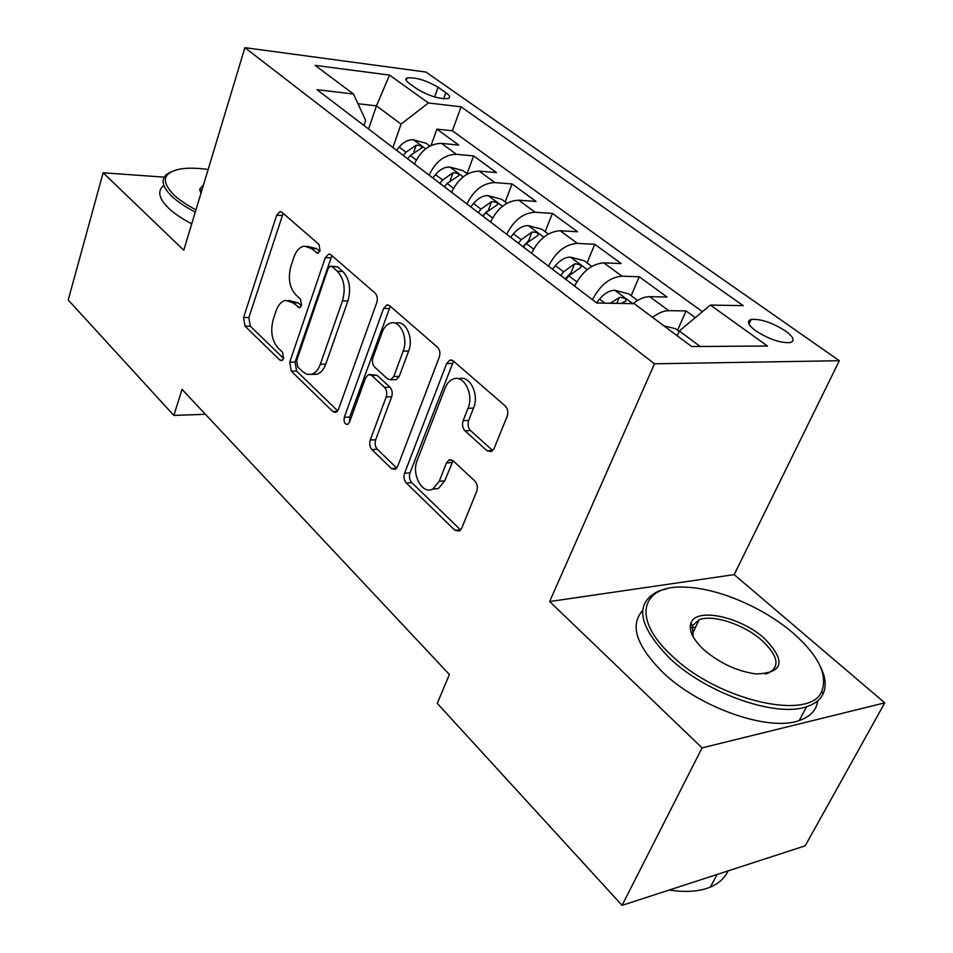 <?xml version="1.0" encoding="UTF-8"?>
<svg xmlns="http://www.w3.org/2000/svg" width="953" height="953" viewBox="0 0 953 953"><rect width="100%" height="100%" fill="white"/><g stroke="black" fill="none" stroke-linecap="round" stroke-linejoin="round"><path stroke-width="1.43" d="M320.053 250.758L318.969 244.409L281.957 212.305L280.039 211.614L276.668 215.223L243.575 317.516L244.992 326.152L279.932 360.127L281.719 360.699L283.625 358.495L282.576 352.265L277.942 347.785C271.808 340.435 270.235 331.013 273.237 319.481L276.048 311C278.193 304.9 281.373 301.351 285.578 300.362L293.024 302.84L299.456 307.771L301.577 305.413L300.505 299.123L295.74 294.751C289.438 287.532 287.83 278.014 290.915 266.185L293.81 257.453C296.192 250.746 299.718 246.97 304.376 246.124L311.274 248.483L317.706 253.272L320.053 250.758M785.463 330.941C772.049 322.531 760.601 318.719 751.107 319.481C746.449 321.149 748.022 324.949 755.8 330.858C769.19 339.339 780.71 343.247 790.359 342.556C795.147 340.805 793.515 336.933 785.463 330.941M487.09 450.805L491.486 451.603L494.095 448.529L507.163 416.354C508.473 412.208 507.83 408.754 505.233 405.966L453.306 360.925L449.804 360.091L446.647 363.546L404.56 473.236C403.429 477.048 404.001 480.3 406.276 483.016L454.926 530.321L459.489 531.131L461.633 528.45L476.738 491.26C477.989 487.269 477.37 483.85 474.868 481.015L453.116 460.775L449.006 459.942L446.469 462.944L439.238 481.289L432.876 488.984C422.322 495.095 411.16 474.38 417.223 460.347L445.146 387.99C447.005 383.356 449.697 380.366 453.247 379.008C463.897 374.398 474.106 394.387 468.018 408.313L463.134 420.69C461.907 424.704 462.527 428.076 464.981 430.816L487.09 450.805L492.606 450.471L470.496 430.542L464.981 430.816M549.655 601.546L702.075 747.891L622.083 905.35L805.19 845.835L884.777 702.849L734.179 574.623L839.343 360.71L654.508 363.796L549.655 601.546L734.179 574.623M164.238 177.151L103.127 172.791L183.774 250.222L244.897 47.65L654.508 363.796M103.127 172.791L68.223 299.981L173.863 415.437L205.407 414.293M622.083 905.35L437.272 703.35L449.399 674.521L182.023 389.348L173.863 415.437M376.769 302.566C377.864 298.646 377.305 295.49 375.101 293.095L330.941 254.796L328.666 254.046L325.283 257.644L289.724 362.152L291.225 371.11L332.811 411.553L335.873 412.411L338.506 409.337L376.769 302.566M389.682 305.746L437.487 347.202C439.881 349.787 440.477 353.086 439.285 357.113L397.615 466.517L395.161 469.436L391.433 468.578L371.896 449.566C369.704 446.969 369.156 443.788 370.24 440.036L386.203 396.936C387.311 393.089 386.739 389.896 384.512 387.347L371.587 375.399L368.501 374.565L365.618 377.817L349.477 422.298L347.666 424.43C344.664 424.252 343.545 421.869 344.307 417.283L383.559 308.486L386.882 304.936L389.682 305.746M695.285 317.635L686.1 310.94L677.571 330.191M652.602 317.397C658.332 312.941 663.729 310.714 668.78 310.69L649.743 296.669L667.064 297.05L639.249 276.751L631.172 295.692M592.456 299.695C600.152 285.03 609.968 277.192 621.916 276.179L603.833 262.861L621.177 263.564L594.743 244.29L587.084 262.909M548.511 266.185C555.873 251.795 565.51 244.194 577.411 243.396L560.233 230.745L577.554 231.746L552.406 213.401L545.14 231.722M506.722 234.331C513.786 220.203 523.245 212.841 535.098 212.245L518.742 200.201L536.039 201.452L512.071 183.977L505.173 202M466.958 204.013C473.736 190.135 483.016 182.988 494.81 182.583L479.24 171.111L496.477 172.6L473.629 155.923L456.416 154.303C444.694 154.553 435.581 161.486 429.076 175.114M467.065 173.672L473.629 155.923M409.48 83.566L417.211 89.082C429.326 96.17 439.738 99.315 448.422 98.481C450.602 97.444 449.745 95.514 445.825 92.667L438.07 87.223C425.967 80.207 415.627 77.122 407.038 77.979C404.965 78.968 405.775 80.826 409.48 83.566M839.343 360.71L425.955 72.059L244.897 47.65M700.205 346.487L679.322 330.965L710.354 305.067L743.209 305.651L461.061 106.843L428.397 102.948L401.058 124.128L392.91 147.548M710.354 305.067L767.487 346.022L691.628 346.535L634.257 303.697L596.816 303.018L317.015 89.677L353.492 94.025L315.109 65.364L389.551 75.096L428.397 102.948M702.421 311.691L452.389 130.787L436.927 129.143L458.738 145.07L441.561 143.367C429.863 143.558 420.809 150.407 414.412 163.94M494.81 182.583L512.071 183.977M535.098 212.245L552.406 213.401M577.411 243.396L594.743 244.29M621.916 276.179L639.249 276.751M668.78 310.69L686.1 310.94M679.322 330.965L677.202 335.766M401.058 124.128L376.459 105.843L357.971 103.722M368.585 129L376.459 105.843L389.551 75.096M363.939 125.451L365.654 120.352L353.492 94.025M702.075 747.891L884.777 702.849M431.09 145.464L436.927 129.143M452.389 130.787L461.061 106.843M479.24 171.111C467.47 171.457 458.25 178.509 451.591 192.292M518.742 200.201C506.913 200.726 497.526 207.992 490.592 222.025M560.233 230.745C548.344 231.46 538.779 238.965 531.548 253.248M603.833 262.861C591.908 263.79 582.164 271.534 574.611 286.079M649.743 296.669C644.478 296.657 638.927 298.992 633.054 303.673M319.791 251.425L316.67 248.709L306.997 246.243M288.628 300.409L298.384 302.923L301.458 305.734M283.136 213.341L248.864 317.563L250.282 326.176L283.625 358.483M331.894 255.618L295.073 362.092L296.574 371.027L337.719 410.898M332.073 266.673L330.429 266.137L328.094 268.627L296.657 360.568L297.717 366.869L302.744 371.73L306.997 374.326L311.536 374.362C315.395 373.135 318.338 369.74 320.375 364.201L342.484 300.838C345.808 288.568 344.093 278.729 337.362 271.307L332.073 266.673L337.481 266.852L331.108 266.161M312.167 374.16L316.908 374.267C320.768 373.04 323.722 369.657 325.759 364.129L320.375 364.201M337.481 266.852L342.782 271.474C349.525 278.872 351.228 288.699 347.905 300.934L325.759 364.129M396.758 468.09L377.317 449.256L371.896 449.566M370.062 374.529L377.031 375.291L389.968 387.204C392.195 389.741 392.755 392.934 391.659 396.77L375.673 439.75C374.589 443.502 375.137 446.671 377.317 449.256M390.313 306.294L349.703 417.069L349.703 421.691M403.179 351.097C408.444 338.208 400.248 319.994 390.718 323.055C386.93 324.139 384.059 327.236 382.105 332.347L372.968 357.554C371.884 361.39 372.432 364.558 374.624 367.048L387.621 378.949L390.849 379.782L393.768 376.506L403.179 351.097L408.658 351.049C413.924 338.196 405.728 320.029 396.186 323.091L394.602 323.079M394.602 379.699L396.305 379.663L399.236 376.387L393.768 376.506M408.658 351.049L399.236 376.387M458.822 378.865C469.472 374.362 479.609 394.256 473.534 408.098L468.65 420.44C467.411 424.442 468.03 427.814 470.496 430.542M432.376 489.223L438.356 488.555L444.717 480.872L439.238 481.289M453.056 460.728L444.717 480.872M453.568 361.151L410.016 472.855C408.885 476.655 409.456 479.907 411.744 482.599L460.418 529.761L454.926 530.321M429.922 146.047L426.277 143.343L413.233 139.734C408.158 139.591 403.476 142.033 399.212 147.06L396.579 150.348M407.634 158.77L410.278 155.47L421.845 147.894C422.25 146.226 420.368 145.321 416.211 145.19L405.978 152.194L403.333 155.494M208.135 169.479C196.985 167.919 187.574 167.788 179.926 169.074C162.689 172.767 160.783 181.463 174.196 195.174C179.605 200.154 186.859 205.038 195.961 209.839M195.27 212.126C185.597 207.075 177.913 201.929 172.219 196.675C162.105 186.871 160.426 179.307 167.168 173.994L171.409 171.719M191.732 223.848C182.094 218.797 174.447 213.639 168.788 208.35C158.734 198.474 157.078 190.826 163.845 185.394M200.952 193.28L199.63 189.23L203.513 184.787M202.489 188.206L200.833 191.279L201.059 192.935M793.039 633.018C763.984 607.943 719.36 588.728 687.101 587.251C641.667 583.593 630.052 617.77 671.972 655.795C717.99 700.717 811.051 721.731 821.831 691.032C827.871 674.593 818.282 655.259 793.039 633.018M820.616 667.1C825.727 677.547 826.513 686.529 822.999 694.07C820.128 699.859 814.66 704.064 806.619 706.685C776.076 717.931 705.899 693.153 669.435 658.035C637.843 625.371 634.233 603.046 658.618 591.051L666.993 588.716M764.413 638.403C786.308 661.144 783.533 672.997 756.098 673.962C737.181 671.341 719.789 663.276 703.945 649.779C692.736 639.201 688.423 630.243 690.996 622.917C696.321 607.156 740.564 616.746 764.413 638.403M765.164 673.997L767.868 673.283C780.34 667.04 778.398 656.117 762.043 640.511C744.162 624.501 712.951 614.137 699.204 619.724L692.235 625.811L693.212 636.938M817.745 700.765C816.483 710.14 810.312 716.727 799.222 720.528C768.642 732.059 698.752 707.412 662.597 672.151C636.259 645.598 629.599 625.073 642.596 610.575M691.699 627.539L695.607 627.11M728.104 870.887C724.816 878.035 718.907 883.419 710.39 887.076C699.371 891.591 685.66 892.58 669.232 890.031M467.482 173.982L462.979 170.623L449.721 167.013C444.61 166.93 439.869 169.455 435.497 174.602L432.805 177.961M444.384 186.788L447.1 183.417L458.786 175.638C459.239 173.851 457.309 172.898 452.997 172.767L442.585 179.986L439.881 183.357M506.889 203.275L501.433 199.225L487.972 195.603C482.837 195.591 478.025 198.212 473.534 203.477L470.77 206.908M482.909 216.176L485.708 212.722L497.502 204.728C498.026 202.822 496.048 201.798 491.569 201.667L480.967 209.124L478.192 212.567M482.778 216.069L487.126 211.101M548.273 234.045L541.792 229.232L528.093 225.599C522.947 225.658 518.063 228.386 513.453 233.783L510.617 237.285M532.06 252.092L531.286 253.045M523.364 247.018L526.235 243.48L538.135 235.272C538.731 233.235 536.706 232.139 532.036 232.008L521.267 239.703L518.408 243.229M522.947 246.696L528.617 240.716L532.036 232.008M591.777 266.399L584.165 260.741L570.251 257.107C565.081 257.25 560.126 260.098 555.396 265.613L552.478 269.211M575.481 284.22L574.218 285.781M565.891 279.432L568.834 275.822L580.842 267.364C581.521 265.184 579.424 264.029 574.576 263.886L563.604 271.843L560.674 275.453M565.153 278.872L570.966 272.749L574.576 263.886M637.593 300.457L628.742 293.881L614.59 290.248C609.408 290.486 604.381 293.441 599.52 299.111L596.518 302.792M620.88 303.459L625.776 301.148C626.538 298.825 624.394 297.574 619.319 297.431L610.349 303.268M679.144 331.358L675.665 328.773L663.848 325.795M456.416 154.303L441.561 143.367M434.628 96.956L438.07 87.223M443.645 98.802L445.825 92.667M316.67 248.709L311.274 248.483M300.433 307.259L297.777 307.223M298.384 302.923L293.024 302.84M282.696 360.091L279.932 360.127M250.282 326.176L244.992 326.152M248.864 317.563L243.575 317.516M282.028 215.521L276.668 215.223M318.683 252.843L316.146 252.748M337.338 411.386L332.811 411.553M296.574 371.027L291.225 371.11M295.073 362.092L289.724 362.152M330.691 257.846L325.283 257.644M347.905 300.934L342.484 300.838M342.782 271.474L337.362 271.307M396.662 468.221L391.433 468.578M375.673 439.75L370.24 440.036M391.659 396.77L386.203 396.936M389.968 387.204L384.512 387.347M377.031 375.291L371.587 375.399M349.703 417.069L344.307 417.283M389.015 308.558L383.559 308.486M468.65 420.44L463.134 420.69M473.534 408.098L468.018 408.313M451.96 462.586L446.469 462.944M411.744 482.599L406.276 483.016M410.016 472.855L404.56 473.236M452.151 363.462L446.647 363.546M425.634 148.847L413.566 139.829M405.978 152.194L399.212 147.06M416.247 159.997L410.278 155.47M413.84 151.896L416.211 145.19M463.122 176.865L450.054 167.109M442.585 179.986L435.497 174.602M453.497 188.265L447.1 183.417M450.316 180.105L452.997 172.767M502.457 206.265L488.305 195.687M480.967 209.124L473.534 203.477M492.582 217.927L485.708 212.722M488.496 209.767L491.569 201.667M543.758 237.13L528.438 225.682M521.267 239.703L513.453 233.783M533.62 249.09L526.235 243.48M587.203 269.592L570.597 257.191M563.604 271.843L555.396 265.613M576.779 281.838L568.834 275.822M632.78 303.673L614.947 290.331M604.869 303.161L599.52 299.111M616.805 303.376L619.319 297.431M748.987 324.068L751.107 319.481M406.204 80.374L407.038 77.979M280.682 211.649L280.039 211.614M329.583 254.082L328.666 254.046M316.908 374.267L311.536 374.362M396.305 379.663L390.849 379.782M388.228 304.96L386.882 304.936M438.356 488.555L432.876 488.984M451.472 459.787L449.006 459.942M451.782 360.067L449.804 360.091M200.833 191.279L199.63 189.23M799.222 720.528L806.619 706.685M699.204 619.724L692.164 634.174M710.39 887.076L717.109 874.461M692.235 625.811L690.996 622.917M821.831 691.032L822.999 694.07"/></g></svg>
